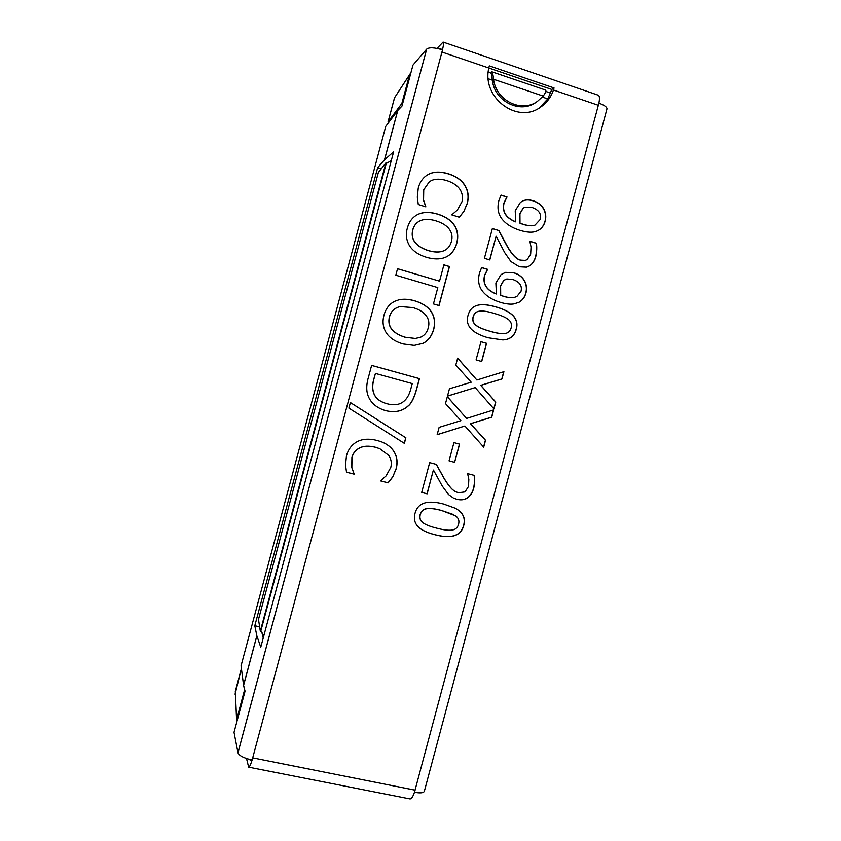 <?xml version="1.0" encoding="UTF-8"?>
<svg xmlns="http://www.w3.org/2000/svg" width="841" height="841" viewBox="0 0 841 841"><rect width="100%" height="100%" fill="white"/><g stroke="black" fill="none" stroke-linecap="round" stroke-linejoin="round"><path stroke-width="1.26" d="M392.652 477.11L388.143 482.86L380.468 480.894L386.072 475.922L390.781 467.438C391.885 463.16 391.212 459.144 388.752 455.391L379.817 448.716L375.443 447.254C368.926 445.667 363.669 445.898 359.685 447.969C355.722 450.009 353.157 453.152 352.001 457.399L351.843 467.501L354.208 474.177L346.513 472.211L345.514 464.989L346.45 455.875C348.195 449.399 351.727 444.689 357.036 441.756C362.355 438.865 369.094 438.445 377.262 440.484L381.509 441.84C387.102 444.048 391.212 447.223 393.851 451.354C397.11 456.421 397.888 462.266 396.174 468.879L392.652 477.11L396.069 468.826C397.782 462.214 397.005 456.379 393.746 451.312C391.118 447.191 387.018 444.027 381.457 441.819M346.513 472.179L354.114 474.124L351.759 467.459L351.906 457.346C353.073 453.11 355.627 449.967 359.591 447.927C363.575 445.856 368.821 445.625 375.349 447.212L379.764 448.695M380.479 480.863L388.037 482.797L392.547 477.047M404.269 443.302L405.761 437.74L350.382 402.576M405.877 437.772L404.374 443.365L348.889 408.116L350.382 402.545L405.761 437.74M420.437 337.304C424.421 335.612 427.018 332.5 428.248 327.948C429.52 323.365 428.847 319.296 426.219 315.732C423.601 312.158 419.175 309.435 412.92 307.575L400.19 306.576C394.576 307.901 391.023 311.317 389.52 316.826C387.217 326.35 392.379 333.141 404.984 337.199L415.328 338.46L420.437 337.304M400.137 306.587L400.074 306.597C394.471 307.922 390.918 311.338 389.404 316.847C387.112 326.371 392.274 333.152 404.868 337.209L415.265 338.471M423.086 343.317L414.256 345.409L403.175 343.958C395.312 341.677 389.688 337.977 386.303 332.868C382.991 327.538 382.224 321.64 383.99 315.196C385.809 308.563 389.404 303.927 394.776 301.278L398.645 299.911C403.312 298.776 408.673 299.081 414.739 300.815C422.624 303.212 428.206 306.933 431.486 311.99C434.671 317.068 435.407 322.891 433.693 329.472C431.78 336.116 428.248 340.731 423.086 343.317L422.97 343.328C428.122 340.742 431.654 336.127 433.567 329.483C435.281 322.912 434.545 317.078 431.359 312.011C428.08 306.954 422.508 303.233 414.624 300.836C408.589 299.112 403.238 298.807 398.581 299.922M414.192 345.409L422.97 343.328M395.806 275.207L397.551 268.7L439.538 281.157L443.911 264.841L449.493 266.513L439.034 305.567L433.441 303.927L437.814 287.611L395.806 275.207M438.918 305.525L449.357 266.555L443.89 264.915M439.538 281.157L397.53 268.763M437.152 528.285C443.501 529.935 448.411 530.534 451.869 530.093C455.37 529.672 457.609 527.727 458.566 524.258C459.501 520.758 458.503 517.961 455.591 515.869L441.84 510.603C435.617 508.889 430.76 508.248 427.281 508.668C423.664 508.994 421.32 510.981 420.269 514.629C419.344 518.13 420.363 520.915 423.317 522.997L424.148 523.565C426.997 525.289 431.328 526.865 437.152 528.285M453.551 514.587L441.714 510.529C435.491 508.816 430.645 508.174 427.154 508.595C423.538 508.931 421.204 510.918 420.153 514.555C419.228 518.056 420.237 520.842 423.202 522.923L424.095 523.523M463.717 525.551C460.973 535.885 451.533 538.976 435.396 534.834C429.33 533.331 424.6 531.459 421.183 529.21C415.286 525.299 413.236 520.001 415.034 513.315C417.809 502.834 427.323 499.743 443.596 504.043L454.949 508.111C462.897 512.169 465.819 517.982 463.717 525.551L463.58 525.478C465.672 517.93 462.781 512.127 454.886 508.069M421.131 529.168C424.537 531.396 429.246 533.257 435.27 534.76C451.396 538.892 460.836 535.801 463.58 525.478M421.698 492.416L427.018 493.772L433.367 470.066L427.144 493.835L421.688 492.448L429.677 462.634L436.332 464.379L444.49 478.96C449.02 486.413 452.931 490.745 456.243 491.943L458.566 492.763L465.031 491.89L468.479 486.508L468.836 479.328L467.617 473.641L474.229 475.365C474.892 479.065 474.723 483.396 473.714 488.358C470.897 497.494 465.378 501.162 457.147 499.386L453.478 498.072L448.495 494.508L442.229 486.014L433.493 470.119M453.404 498.04L457.01 499.323C465.241 501.099 470.76 497.43 473.567 488.306C474.576 483.354 474.745 479.023 474.082 475.333M456.169 491.911L456.106 491.88C452.794 490.681 448.884 486.361 444.353 478.897L436.216 464.348M449.052 460.836L454.592 462.298L459.459 444.09M454.729 462.34L449.052 460.847L453.94 442.618L459.596 444.132L454.592 462.298M437.173 434.618L464.905 425.998L437.152 434.702L439.128 427.344L460.91 420.647L445.488 403.606L447.338 396.679L466.608 418.429L493.667 409.924L491.722 417.22L470.561 423.717L485.541 440.274L483.701 447.149L464.905 425.998M483.586 447.013L485.394 440.242L470.413 423.696L491.565 417.189L493.499 409.977M466.608 418.429L447.317 396.773M447.507 396.058L475.186 387.596L447.486 396.122L449.462 388.763L471.202 382.213L455.811 365.036L457.672 358.108L476.889 380.027L503.906 371.69L501.951 378.986L480.831 385.357L495.78 402.04L493.94 408.915L475.186 387.596M493.814 408.779L495.622 402.019L480.684 385.346L501.793 378.976L503.727 371.743M476.889 380.027L457.641 358.224M481.725 361.514L476.08 359.916L480.957 341.698L486.592 343.317L481.725 361.514M481.588 361.483L486.445 343.328L480.947 341.74M500.858 295.349L503.738 296.337C508.09 297.609 511.496 297.998 513.977 297.504L516.795 296.568L521.01 291.333C522.377 285.782 519.633 281.84 512.768 279.485L506.818 278.981L503.864 280.347L500.616 285.982L500.7 295.38L503.58 296.358C507.922 297.64 511.339 298.029 513.819 297.535L513.893 297.525M506.745 279.002L503.706 280.379L500.458 286.014L500.7 295.38M524.574 280.862C526.582 284.636 527.055 288.631 526.003 292.868C524.784 297.272 522.461 300.405 519.044 302.266L513.956 303.916C510.508 304.516 506.061 304.022 500.616 302.424C492.616 300.027 486.613 296.337 482.597 291.354C478.655 286.413 477.635 280.242 479.538 272.82L481.641 267.533L487.633 269.341L484.7 275.301C482.639 283.932 486.54 290.166 496.411 293.982L495.875 282.996L501.089 274.544L505.609 272.347L514.25 272.873C519.013 274.439 522.45 277.099 524.574 280.862L524.406 280.905C522.282 277.141 518.844 274.471 514.093 272.915L505.536 272.368M496.411 293.982L496.253 294.014C486.392 290.198 482.492 283.974 484.542 275.343L487.486 269.383L481.599 267.606M513.872 303.927L518.876 302.297C522.293 300.426 524.616 297.293 525.835 292.899C526.886 288.663 526.413 284.668 524.406 280.905M498.955 230.571L506.965 245.635C512.022 254.56 516.637 259.406 520.842 260.163L525.404 260.384L527.233 259.554L530.65 254.255L531.028 247.023L529.841 241.23L536.369 243.249C537.01 247.012 536.831 251.375 535.822 256.347C534.151 262.371 531.028 265.966 526.455 267.154L519.423 266.797L510.886 261.509L504.726 252.668L496.127 236.258L489.788 259.943L484.405 258.303L492.374 228.531L498.955 230.571L492.353 228.626M489.662 259.901L496.127 236.258M526.371 267.175C530.902 265.966 533.993 262.371 535.654 256.4C536.663 251.427 536.842 247.065 536.19 243.301L529.819 241.325M525.32 260.405L520.674 260.205C516.479 259.449 511.854 254.613 506.808 245.688L498.797 230.623M520.169 223.222L523.039 224.253C528.4 225.872 532.385 226.166 534.981 225.125L540.248 219.448C541.615 213.908 538.881 209.914 532.048 207.475L524.837 207.285L523.176 208.211L519.938 213.824L520.001 223.286L522.871 224.316C528.232 225.935 532.206 226.229 534.813 225.188L534.897 225.157M524.752 207.317L523.007 208.284L519.77 213.887L520.001 223.286M543.812 209.01C545.809 212.805 546.282 216.831 545.231 221.057C544.001 225.462 541.688 228.573 538.282 230.402L536.211 231.296C532.332 232.768 526.908 232.442 519.927 230.318C511.959 227.806 505.977 224.032 501.972 218.986C498.051 213.971 497.042 207.769 498.944 200.358L501.047 195.08L507.018 196.973L504.085 202.912C502.024 211.543 505.914 217.84 515.743 221.803L515.207 210.776L520.421 202.355L522.934 200.883C525.867 199.569 529.399 199.559 533.53 200.862C538.272 202.481 541.699 205.204 543.812 209.01L543.633 209.073C541.52 205.267 538.103 202.555 533.362 200.925C529.273 199.643 525.762 199.643 522.85 200.915M515.743 221.803L515.575 221.866C505.756 217.903 501.867 211.606 503.927 202.986L506.86 197.046L500.984 195.186M536.116 231.317L538.114 230.455C541.52 228.636 543.833 225.525 545.052 221.12C546.103 216.894 545.63 212.878 543.633 209.073M479.465 311.181L479.391 311.191C476.174 311.559 474.072 313.462 473.094 316.878C472.169 320.368 473.168 323.217 476.09 325.414C478.855 327.506 483.407 329.441 489.767 331.228C495.717 333.015 500.374 333.803 503.748 333.625L503.833 333.614M489.914 331.217C495.864 333.004 500.532 333.793 503.906 333.614L504.484 333.562C507.953 333.267 510.172 331.386 511.139 327.916C512.064 324.426 511.086 321.567 508.206 319.349C505.294 317.204 500.763 315.27 494.603 313.556C488.453 311.612 483.649 310.792 480.19 311.096L479.538 311.17C476.321 311.538 474.219 313.441 473.241 316.857C472.316 320.347 473.315 323.196 476.237 325.404C478.992 327.485 483.554 329.43 489.914 331.217M516.227 329.399C514.419 336.106 509.951 339.627 502.813 339.943L488.158 337.767C471.79 333.131 465.084 325.656 468.059 315.343C469.677 309.362 473.336 305.903 479.034 304.978C483.501 304.242 489.273 304.926 496.358 307.007C512.663 311.727 519.286 319.191 516.227 329.399L516.069 329.409C519.128 319.202 512.505 311.748 496.201 307.039C489.157 304.957 483.417 304.274 478.96 304.989M502.739 339.953C509.825 339.606 514.271 336.095 516.069 329.409M463.79 211.617L459.312 217.22L451.754 214.876L457.294 210.113L461.972 201.756C463.076 197.477 462.413 193.388 460.016 189.477C457.441 185.63 453.078 182.676 446.907 180.636C440.474 178.713 435.291 178.713 431.349 180.615L429.446 181.656L423.738 189.782L423.559 200L425.861 206.854L418.282 204.5L417.315 197.151L418.261 187.985C419.733 182.529 422.476 178.376 426.492 175.527L428.752 174.203C434.009 171.532 440.663 171.427 448.716 173.877C456.484 176.41 461.93 180.331 465.052 185.64C468.248 190.918 469.005 196.857 467.291 203.459L463.79 211.617L467.154 203.533C468.858 196.931 468.111 190.991 464.905 185.724C461.783 180.416 456.348 176.494 448.579 173.961C440.537 171.511 433.882 171.617 428.626 174.287L426.44 175.569M425.767 206.823L423.433 200.074L423.622 189.866L429.383 181.698M459.26 217.209L463.643 211.69M443.606 250.86C447.559 249.23 450.156 246.14 451.386 241.588C452.658 237.015 451.985 232.915 449.388 229.299C446.781 225.672 442.366 222.876 436.153 220.92C429.246 218.807 423.685 218.881 419.47 221.13C416.137 222.907 413.919 225.809 412.836 229.835C410.545 239.37 415.664 246.255 428.216 250.523C434.387 252.311 439.412 252.468 443.302 250.986L443.606 250.86M419.417 221.162L419.354 221.194C416.011 222.97 413.804 225.872 412.721 229.898C410.419 239.422 415.549 246.308 428.09 250.576C434.25 252.363 439.286 252.51 443.175 251.028L443.239 251.007M446.235 256.936L444.511 257.64C439.538 259.449 433.504 259.333 426.408 257.283C418.576 254.865 412.984 251.07 409.62 245.898C406.329 240.494 405.562 234.565 407.338 228.121C409.02 221.961 412.237 217.556 416.978 214.897L418.082 214.318C423.444 211.848 430.066 211.795 437.961 214.161C445.814 216.684 451.365 220.51 454.624 225.619C457.798 230.77 458.524 236.626 456.81 243.207C454.897 249.851 451.375 254.424 446.235 256.936L446.108 256.989C451.239 254.476 454.76 249.903 456.674 243.259C458.387 236.689 457.662 230.823 454.487 225.682C451.239 220.573 445.677 216.747 437.835 214.224C429.94 211.858 423.317 211.911 417.966 214.392L416.915 214.928M444.447 257.672L446.108 256.989M375.433 373.436L374.098 378.397C372.437 383.98 372.3 388.784 373.677 392.81C375.359 398.14 379.859 401.798 387.186 403.785L389.089 404.237C395.564 405.541 400.747 404.332 404.637 400.6C407.422 398.024 409.525 393.998 410.934 388.521L412.258 383.591L375.433 373.436L374.003 378.387C372.342 383.969 372.206 388.773 373.572 392.789C375.254 398.119 379.764 401.777 387.07 403.764L389.036 404.227M408.043 406.098C402.492 411.154 395.281 412.731 386.429 410.818L385.294 410.534C376.274 407.78 370.45 402.639 367.822 395.091C366.15 390.024 366.413 383.874 368.6 376.673L371.627 365.393L419.449 378.639L416.484 389.709C414.119 398.203 411.302 403.669 408.043 406.098L407.927 406.077C411.186 403.648 414.003 398.192 416.369 389.698L419.333 378.629L371.617 365.415M386.376 410.807C395.207 412.7 402.387 411.123 407.927 406.077M554.04 87.937L553.462 90.008C550.929 97.335 546.566 103.086 540.385 107.27C517.278 124.342 481.525 97.556 488.831 68.005L489.294 65.871L554.04 87.937L551.812 89.461L441.945 52.047L442.534 49.871C434.387 47.401 429.099 47.159 426.681 49.135L412.973 65.083L401.987 106.071L397.782 110.465L385.756 126.36L241.052 665.83L243.575 685.236L245.057 691.186L234.019 732.322L237.982 752.779C239.096 755.681 243.806 758.098 252.111 760.043C250.629 764.732 249.493 767.108 248.652 767.15L246.529 758.54M394.818 97.335L410.965 72.589M410.345 73.514L402.755 103.191M490.387 72.599L491.838 71.79C492.553 72.41 493.131 74.902 493.572 79.275L543.202 96.074C545.609 92.71 546.398 90.702 545.567 90.05L491.838 71.79M236.731 722.219L235.301 691.323L241.409 668.563M235.059 694.172L241.42 668.658M388.447 122.807L388.121 121.756L401.861 103.464L409.241 75.953M244.962 691.523L243.638 685.52M244.321 690.839L236.92 718.445M244.752 690.934L236.657 721.126M488.253 71.874L490.639 72.683C491.344 73.293 491.901 75.774 492.321 80.137C494.54 101.383 520.137 114.145 536.095 102.287L537.473 101.341C521.515 113.199 495.917 100.531 493.572 79.275M543.202 96.074L537.473 101.341M263.864 635.68L260.857 630.876L386.219 163.469L391.254 160.663M386.744 163.175L385.914 162.912L260.321 631.213L261.183 631.402M260.321 631.213L258.492 619.428L378.376 172.468L385.914 162.912M539.323 107.942L547.796 98.902L551.812 89.461M248.652 767.15L409.945 798.929C411.417 799.024 412.931 796.784 414.487 792.222L414.518 792.285C420.269 793.305 423.538 792.989 424.337 791.318L606.939 108.962C607.086 107.101 604.427 105.178 598.95 103.18L598.887 103.222C599.801 98.534 599.612 95.863 598.308 95.212L443.081 42.061C443.785 42.513 443.585 45.109 442.503 49.861M261.898 632.537L263.233 638.004M384.474 159.885L393.651 151.737L260.763 647.213L256.841 635.754L254.802 625.725L377.651 167.716L384.474 159.885L397.709 110.56M377.651 167.716L381.246 168.831M254.802 625.725L259.638 626.839M414.487 792.222L598.887 103.222M553.462 90.008L598.382 105.304L598.95 103.18M441.945 52.047L252.699 757.857L415.086 790.162L414.518 792.285M252.699 757.857L252.111 760.043M249.861 759.528L250.166 760.243L250.702 759.738M441.147 49.419L440.936 48.767L440.369 49.188M437.047 48.4L443.081 42.061M388.121 121.756L394.25 98.902M488.253 78.76L492.321 80.137M542.361 97.062L547.796 98.902M397.782 110.465L384.547 159.811M256.873 635.859L243.596 685.352M243.575 685.236L256.841 635.754M237.971 752.706L426.639 49.198M237.982 752.779L426.681 49.135M249.935 759.875L250.534 759.991M441.136 49.188L440.547 48.988M394.85 97.283L410.282 73.609M235.301 691.323L236.647 721.063M388.037 121.913L394.324 98.46M545.788 91.417L550.718 93.088"/></g></svg>
